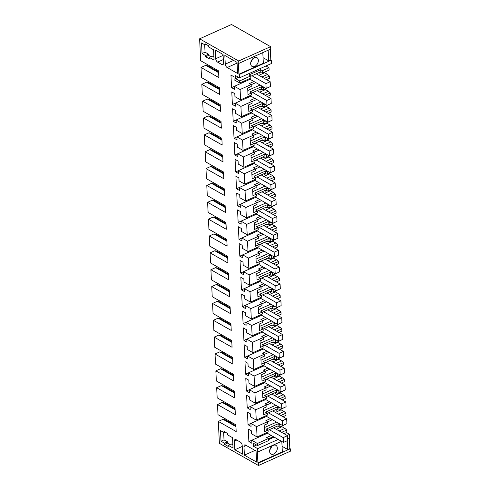 <?xml version="1.0" encoding="UTF-8"?>
<svg xmlns="http://www.w3.org/2000/svg" width="490" height="490" viewBox="0 0 490 490"><rect width="100%" height="100%" fill="white"/><g stroke="black" fill="none" stroke-linecap="round" stroke-linejoin="round"><path stroke-width="0.73" d="M199.614 38.814L238.691 60.981L270.603 46.666L231.525 24.5L199.614 38.814L200.686 60.723L218.546 70.854L218.877 77.598L201.016 67.467L201.513 77.579L219.367 87.71L219.698 94.454L201.837 84.323L202.333 94.435L220.194 104.566L220.525 111.31L202.664 101.179L203.16 111.291L221.021 121.422L221.345 128.166L203.491 118.029L203.981 128.147L221.841 138.278L222.172 145.016L204.312 134.885L204.808 144.997L222.668 155.128L222.999 161.871L205.139 151.741L205.635 161.853L223.489 171.984L223.82 178.728L205.959 168.597L206.455 178.709L224.316 188.84L224.647 195.584L206.786 185.453L207.282 195.565L225.143 205.696L225.467 212.44L207.613 202.309L208.103 212.421L225.964 222.552L226.294 229.289L208.434 219.159L208.93 229.277L226.79 239.408L227.121 246.145L209.261 236.015L209.757 246.127L227.611 256.258L227.942 263.001L210.081 252.871L210.578 262.983L228.438 273.114L228.769 279.857L210.908 269.727L211.404 279.839L229.265 289.97L229.59 296.713L211.735 286.583L212.225 296.695L230.086 306.826L230.416 313.569L212.556 303.439L213.052 313.551L230.913 323.682L231.243 330.419L213.383 320.288L213.873 330.407L231.733 340.538L232.064 347.275L214.204 337.145L214.7 347.257L232.56 357.388L232.891 364.131L215.03 354.001L215.526 364.113L233.381 374.244L233.712 380.987L215.851 370.857L216.347 380.969L234.208 391.1L234.539 397.843L216.678 387.713L217.174 397.825L235.035 407.956L235.359 414.699L217.505 404.569L217.995 414.681L235.855 424.812L236.186 431.549L218.326 421.418L219.398 443.334L258.475 465.5L258.359 463.093L290.27 448.779L290.386 451.186L258.475 465.5M287.085 435.445L289.559 434.33L286.46 432.572M289.559 434.33L289.725 437.705L287.642 438.636M287.256 440.712L287.685 449.489L289.829 448.528L289.308 437.889M289.829 448.528L290.27 448.779M270.603 46.666L270.719 49.074L238.808 63.388L238.367 63.137L238.912 74.217L239.353 74.468L239.518 77.837L235.451 75.527L235.598 78.608L239.665 80.917L239.769 83L234.11 79.79L233.963 76.783L230.949 75.074L231.562 87.618L234.575 89.327L234.428 86.314L250.023 79.319M268.159 50.225L268.679 60.864L270.817 59.903L270.296 49.263M270.817 59.903L271.258 60.154L271.423 63.522L239.518 77.837M218.326 421.418L223.036 419.305L225.253 419.789L235.904 425.835M229.975 422.472L230.955 422.031M234.428 86.314L240.088 89.523L240.596 99.856L234.937 96.646L234.79 93.639L231.776 91.924L232.389 104.468L235.402 106.183L235.255 103.169L240.915 106.379L241.417 116.712L235.757 113.502L235.61 110.489L232.597 108.78L233.209 121.324L236.229 123.033L236.082 120.026L241.735 123.235L242.244 133.568L236.584 130.358L236.437 127.345L233.424 125.636L234.036 138.18L237.05 139.889L236.903 136.882L242.562 140.091L243.065 150.424L237.411 147.214L237.264 144.201L234.245 142.492L234.863 155.036L237.877 156.745L237.73 153.738L243.389 156.947L243.891 167.274L238.232 164.064L238.085 161.057L235.071 159.348L235.684 171.892L238.697 173.601L238.55 170.594L244.21 173.803L244.718 184.13L239.059 180.92L238.912 177.913L235.898 176.204L236.511 188.748L239.524 190.457L239.377 187.443L245.037 190.653L245.539 200.986L239.88 197.776L239.733 194.769L236.719 193.054L237.332 205.598L240.345 207.313L240.198 204.299L245.858 207.509L246.366 217.842L240.706 214.632L240.559 211.619L237.546 209.91L238.158 222.454L241.172 224.163L241.025 221.155L246.684 224.365L247.187 234.698L241.533 231.488L241.38 228.475L238.367 226.766L238.985 239.31L241.999 241.019L241.852 238.011L247.505 241.221L248.014 251.554L242.354 248.344L242.207 245.331L239.194 243.622L239.806 256.166L242.82 257.875L242.673 254.867L248.332 258.077L248.84 268.404L243.181 265.194L243.034 262.187L240.02 260.478L240.633 273.022L243.646 274.731L243.499 271.717L249.159 274.933L249.661 285.26L244.002 282.05L243.855 279.043L240.841 277.334L241.454 289.878L244.467 291.587L244.32 288.573L249.98 291.783L250.488 302.116L244.829 298.906L244.682 295.899L241.668 294.184L242.281 306.728L245.294 308.443L245.147 305.429L250.807 308.639L251.309 318.972L245.649 315.762L245.502 312.749L242.489 311.04L243.101 323.584L246.121 325.293L245.974 322.285L251.627 325.495L252.136 335.828L246.476 332.618L246.329 329.605L243.316 327.896L243.928 340.44L246.942 342.149L246.795 339.141L252.454 342.351L252.956 352.684L247.303 349.468L247.156 346.461L244.136 344.752L244.755 357.296L247.769 359.005L247.621 355.997L253.281 359.207L253.783 369.534L248.124 366.324L247.977 363.317L244.963 361.608L245.576 374.152L248.589 375.861L248.442 372.847L254.102 376.063L254.61 386.39L248.951 383.18L248.804 380.173L245.79 378.464L246.403 391.008L249.416 392.717L249.269 389.703L254.929 392.913L255.431 403.246L249.771 400.036L249.624 397.029L246.611 395.314L247.223 407.858L250.243 409.573L250.09 406.559L255.749 409.769L256.258 420.102L250.598 416.892L250.451 413.879L247.438 412.17L248.05 424.714L251.064 426.423L250.917 423.415L256.576 426.625L257.079 436.958L251.425 433.748L251.278 430.735L248.259 429.026L248.877 441.57L251.891 443.279L251.744 440.271L267.338 433.276M238.691 60.981L238.808 63.388M251.744 440.271L257.397 443.481L257.501 445.563L253.434 443.26L253.587 446.341L257.654 448.644L257.82 452.019L257.373 451.768L257.918 462.842L258.359 463.093M202.052 53.539L205.592 55.548L205.647 56.754L209.273 58.806L209.206 57.361L214.069 60.123L213.56 49.766L208.697 47.009L208.636 45.803L205.016 43.751L205.071 44.951L201.537 42.949L202.052 53.539L205.053 52.197L204.685 44.737M224.61 444.418L224.549 443.211L221.014 441.208L220.494 430.612L224.034 432.615L223.973 431.414L227.599 433.466L227.666 434.912L232.53 437.674L233.038 448.025L228.175 445.269L228.236 446.47L224.61 444.418L227.605 443.07L230.018 444.442M234.416 441.086L234.839 449.753L242.624 454.163L242.201 445.496A2.781 1.488 -114.2 0 0 240.314 442.084L236.07 439.677A2.781 1.488 -114.2 0 0 235.047 439.548A2.781 1.488 -114.2 0 0 234.416 441.086L236.725 440.051M227.152 67.547L237.583 73.463L237.044 62.383L224.843 55.462L225.265 64.135A2.781 1.488 -114.2 0 0 227.152 67.547L237.074 63.094M215.716 58.714A2.781 1.488 -114.2 0 0 217.603 62.126L221.847 64.533A2.781 1.488 -114.2 0 0 222.864 64.662A2.781 1.488 -114.2 0 0 223.495 63.13L223.073 54.464L215.294 50.047L215.716 58.714L223.121 55.395M243.965 446.5L244.388 455.167L256.589 462.088L256.05 451.014L245.619 445.098A2.781 1.488 -114.2 0 0 244.596 444.969A2.781 1.488 -114.2 0 0 243.965 446.5L246.268 445.465M257.654 448.644L278.191 439.432M253.587 446.341L256.533 445.018M268.526 439.634L274.124 437.123M257.82 452.019L281.585 441.355M287.685 449.489L282.056 446.298M257.918 462.842L282.332 451.89L281.824 441.49M268.679 60.864L263.05 57.667M238.912 74.217L263.326 63.265L262.805 52.626M239.353 74.468L271.258 60.154M223.036 419.305L235.947 426.631M256.576 426.625L267.644 421.657L267.742 423.58L264.165 425.185L264.484 431.672L268.055 430.067L268.153 431.99L257.079 436.958M267.644 421.657L265.874 420.659L270.4 418.625M248.05 424.714L266.511 416.42M260.852 418.037L260.901 418.938M256.258 420.102L267.326 415.134L267.234 413.217L265.464 412.213L277.162 406.963L277.297 409.799L276.213 410.283L275.294 409.763M267.24 413.376L276.17 409.371L276.213 410.283M255.749 409.769L266.823 404.801L266.915 406.725L263.338 408.329L263.657 414.816L267.234 413.217M266.823 404.801L265.053 403.803L269.58 401.769M250.09 406.559L265.684 399.564M247.223 407.858L250.096 406.571M260.031 401.181L260.074 402.082M255.431 403.246L266.499 398.278L266.407 396.361L264.637 395.357L276.336 390.107L276.476 392.943L275.392 393.433L274.474 392.907M266.413 396.52L275.349 392.515L275.392 393.433M254.929 392.913L265.997 387.951L266.088 389.869L262.518 391.473L262.836 397.96L266.407 396.361M265.997 387.951L264.226 386.947L268.753 384.92M246.403 391.008L264.863 382.708M259.204 384.325L259.253 385.226M254.61 386.39L265.678 381.428L265.586 379.505L263.816 378.501L275.515 373.251L275.65 376.087L274.565 376.577L273.647 376.057M265.592 379.67L274.523 375.659L274.565 376.577M254.102 376.063L265.17 371.095L265.268 373.013L261.691 374.617L262.009 381.11L265.586 379.505M265.17 371.095L263.406 370.091L267.926 368.063M245.576 374.152L264.036 365.852M258.383 367.476L258.426 368.37M253.783 369.534L264.851 364.572L264.759 362.649L262.989 361.645L274.688 356.401L274.829 359.237L273.745 359.721L272.826 359.201M264.765 362.814L273.696 358.809L273.745 359.721M253.281 359.207L264.349 354.239L264.441 356.163L260.87 357.761L261.182 364.254L264.759 362.649M264.349 354.239L262.579 353.235L267.105 351.208M247.621 355.997L263.216 349.002M244.755 357.296L247.621 356.01M257.556 350.62L257.599 351.52M252.956 352.684L264.03 347.716L263.932 345.793L262.168 344.788L273.861 339.546L274.002 342.381L272.918 342.865L271.999 342.345M263.945 345.958L272.875 341.953L272.918 342.865M252.454 342.351L263.522 337.383L263.62 339.307L260.043 340.911L260.362 347.398L263.932 345.793M263.522 337.383L261.758 336.379L266.278 334.352M243.928 340.44L262.389 332.147M256.736 333.764L256.778 334.664M252.136 335.828L263.204 330.86L263.112 328.937L261.341 327.939L273.04 322.69L273.175 325.525L272.097 326.009L271.172 325.489M263.118 329.102L272.048 325.097L272.097 326.009M251.627 325.495L262.701 320.527L262.793 322.451L259.216 324.055L259.535 330.542L263.112 328.937M262.701 320.527L260.931 319.529L265.457 317.496M243.101 323.584L261.568 315.291M255.909 316.908L255.952 317.808M251.309 318.972L262.383 314.004L262.285 312.087L260.521 311.083L272.213 305.834L272.354 308.669L271.27 309.153L270.351 308.633M262.297 312.246L271.227 308.241L271.27 309.153M250.807 308.639L261.874 303.671L261.966 305.595L258.395 307.199L258.714 313.686L262.285 312.087M261.874 303.671L260.104 302.673L264.631 300.639M245.147 305.429L260.741 298.435M242.281 306.728L245.147 305.442M255.082 300.052L255.131 300.952M250.488 302.116L261.556 297.148L261.464 295.231L259.694 294.227L271.393 288.978L271.527 291.813L270.443 292.303L269.525 291.777M261.47 295.39L270.4 291.385L270.443 292.303M249.98 291.783L261.048 286.822L261.146 288.739L257.569 290.343L257.887 296.83L261.464 295.231M261.048 286.822L259.284 285.817L263.804 283.79M241.454 289.878L259.914 281.579M254.261 283.196L254.304 284.096M249.661 285.26L260.729 280.298L260.637 278.375L258.867 277.371L270.566 272.122L270.707 274.957L269.623 275.447L268.704 274.927M260.643 278.541L269.574 274.529L269.623 275.447M249.159 274.933L260.227 269.966L260.319 271.883L256.748 273.487L257.06 279.98L260.637 278.375M260.227 269.966L258.457 268.961L262.983 266.934M243.499 271.717L259.094 264.723M240.633 273.022L243.499 271.736M253.434 266.346L253.477 267.24M248.84 268.404L259.908 263.442L259.81 261.519L258.046 260.515L269.739 255.272L269.88 258.108L268.796 258.591L267.877 258.071M259.822 261.685L268.753 257.679L268.796 258.591M248.332 258.077L259.4 253.11L259.498 255.033L255.921 256.631L256.239 263.124L259.81 261.519M259.4 253.11L257.636 252.105L262.156 250.078M242.673 254.867L258.267 247.873M239.806 256.166L242.673 254.88M252.613 249.49L252.656 250.39M248.014 251.554L259.081 246.586L258.99 244.663L257.219 243.659L268.918 238.416L269.059 241.252L267.975 241.735L267.05 241.215M258.996 244.829L267.926 240.823L267.975 241.735M247.505 241.221L258.579 236.254L258.671 238.177L255.1 239.782L255.253 243.022L255.413 246.268L258.99 244.663M258.579 236.254L256.809 235.249L261.335 233.222M238.985 239.31L257.446 231.017M251.787 232.634L251.829 233.534M247.187 234.698L258.261 229.73L258.163 227.807L256.399 226.809L268.091 221.56L268.232 224.396L267.148 224.879L266.229 224.359M258.175 227.972L267.105 223.967L267.148 224.879M246.684 224.365L257.752 219.398L257.844 221.321L254.273 222.925L254.592 229.412L258.163 227.807M257.752 219.398L255.982 218.399L260.509 216.366M241.025 221.155L256.619 214.161M238.158 222.454L241.025 221.168M250.96 215.778L251.009 216.678M246.366 217.842L257.434 212.874L257.342 210.957L255.572 209.953L267.271 204.704L267.405 207.54L266.321 208.023L265.402 207.503M257.348 211.117L266.278 207.111L266.321 208.023M245.858 207.509L256.932 202.548L257.023 204.465L253.446 206.07L253.765 212.556L257.342 210.957M256.932 202.548L255.161 201.543L259.688 199.51M237.332 205.598L255.792 197.305M250.139 198.922L250.182 199.822M245.539 200.986L256.607 196.018L256.515 194.101L254.745 193.097L266.444 187.848L266.585 190.684L265.5 191.174L264.582 190.647M256.521 194.261L265.457 190.255L265.5 191.174M245.037 190.653L256.105 185.692L256.197 187.609L252.626 189.214L252.944 195.706L256.515 194.101M256.105 185.692L254.335 184.687L258.861 182.66M236.511 188.748L254.971 180.449M249.312 182.072L249.355 182.966M244.718 184.13L255.786 179.168L255.694 177.245L253.924 176.241L265.623 170.992L265.758 173.828L264.674 174.318L263.755 173.797M255.7 177.411L264.631 173.399L264.674 174.318M244.21 173.803L255.278 168.836L255.376 170.753L251.799 172.357L252.117 178.85L255.694 177.245M255.278 168.836L253.514 167.831L258.034 165.804M238.55 170.594L254.145 163.593M235.684 171.892L238.55 170.606M248.491 165.216L248.534 166.116M243.891 167.274L254.959 162.312L254.867 160.389L253.097 159.385L264.796 154.142L264.937 156.978L263.853 157.462L262.934 156.941M254.874 160.555L263.804 156.549L263.853 157.462M243.389 156.947L254.457 151.98L254.549 153.903L250.978 155.502L251.131 158.748L251.29 161.994L254.867 160.389M254.457 151.98L252.687 150.975L257.213 148.948M234.863 155.036L253.324 146.743M247.664 148.36L247.707 149.26M243.065 150.424L254.139 145.457L254.041 143.533L252.277 142.529L263.969 137.286L264.11 140.122L263.026 140.606L262.107 140.085M254.053 143.699L262.983 139.693L263.026 140.606M242.562 140.091L253.63 135.124L253.728 137.047L250.151 138.652L250.47 145.138L254.041 143.533M253.63 135.124L251.86 134.119L256.386 132.092M234.036 138.18L252.497 129.887M246.844 131.504L246.887 132.404M242.244 133.568L253.312 128.601L253.22 126.677L251.45 125.679L263.148 120.43L263.283 123.266L262.205 123.749L261.28 123.229M253.226 126.843L262.156 122.837L262.205 123.749M241.735 123.235L252.809 118.268L252.901 120.191L249.324 121.796L249.643 128.282L253.22 126.677M252.809 118.268L251.039 117.269L255.566 115.236M236.082 120.026L251.67 113.031M233.209 121.324L236.082 120.038M246.017 114.648L246.06 115.548M241.417 116.712L252.491 111.745L252.393 109.827L250.623 108.823L262.322 103.574L262.462 106.41L261.378 106.894L260.46 106.373M252.399 109.987L261.335 105.981L261.378 106.894M240.915 106.379L251.983 101.418L252.074 103.335L248.504 104.94L248.822 111.426L252.393 109.827M251.983 101.418L250.212 100.413L254.739 98.38M232.389 104.468L250.849 96.175M245.19 97.792L245.239 98.692M240.596 99.856L251.664 94.888L251.572 92.971L249.802 91.967L261.501 86.718L261.636 89.554L260.551 90.044L259.633 89.517M251.578 93.131L260.509 89.125L260.551 90.044M240.088 89.523L251.156 84.562L251.254 86.479L247.677 88.084L247.995 94.576L251.572 92.971M251.156 84.562L249.392 83.557L253.912 81.53M231.562 87.618L234.428 86.332M244.369 80.942L244.412 81.836M239.769 83L250.837 78.039L250.739 75.95L248.969 74.946L260.668 69.703L260.815 72.698L259.731 73.188L258.812 72.667M250.751 76.281L259.682 72.275L259.731 73.188M239.665 80.917L250.739 75.95M260.668 69.703L262.432 70.707L269.004 67.755L265.905 65.997M235.598 78.608L238.55 77.285M250.653 63.78A5.004 3.412 -60.4 0 1 252.773 58.769A5.004 3.412 -60.4 0 1 256.981 57.698A5.004 3.412 -60.4 0 1 258.365 60.319A5.004 3.412 -60.4 0 1 256.246 65.329A5.004 3.412 -60.4 0 1 252.044 66.401A5.004 3.412 -60.4 0 1 250.653 63.78M201.016 67.467L205.727 65.354L218.632 72.673M218.595 71.883L207.938 65.838L205.727 65.354M201.837 84.323L206.553 82.21L219.459 89.529M219.422 88.739L208.764 82.694L206.553 82.21M202.664 101.179L207.374 99.066L220.286 106.385M220.243 105.595L209.585 99.55L207.374 99.066M203.491 118.029L208.201 115.916L221.106 123.241M221.07 122.445L210.412 116.4L208.201 115.916M204.312 134.885L209.022 132.772L221.933 140.097M221.89 139.301L211.239 133.256L209.022 132.772M205.139 151.741L209.849 149.628L222.754 156.947M222.717 156.157L212.06 150.112L209.849 149.628M205.959 168.597L210.675 166.484L223.581 173.803M223.544 173.013L212.887 166.968L210.675 166.484M206.786 185.453L211.496 183.34L224.408 190.659M224.365 189.869L213.707 183.824L211.496 183.34M207.613 202.309L212.323 200.196L225.229 207.515M225.192 206.725L214.534 200.68L212.323 200.196M208.434 219.159L213.144 217.046L226.055 224.371M226.013 223.575L215.361 217.529L213.144 217.046M209.261 236.015L213.971 233.902L226.876 241.227M226.839 240.431L216.182 234.385L213.971 233.902M210.081 252.871L214.798 250.757L227.703 258.077M227.666 257.287L217.009 251.241L214.798 250.757M210.908 269.727L215.618 267.614L228.524 274.933M228.487 274.143L217.829 268.097L215.618 267.614M211.735 286.583L216.445 284.47L229.351 291.789M229.314 290.999L218.656 284.953L216.445 284.47M212.556 303.439L217.266 301.326L230.178 308.645M230.135 307.855L219.477 301.809L217.266 301.326M213.383 320.288L218.093 318.175L230.998 325.501M230.962 324.705L220.304 318.659L218.093 318.175M214.204 337.145L218.914 335.031L231.825 342.357M231.782 341.561L221.131 335.515L218.914 335.031M215.03 354.001L219.74 351.887L232.646 359.207M232.609 358.417L221.952 352.371L219.74 351.887M215.851 370.857L220.567 368.743L233.473 376.063M233.436 375.273L222.779 369.227L220.567 368.743M216.678 387.713L221.388 385.599L234.3 392.919M234.257 392.129L223.599 386.083L221.388 385.599M217.505 404.569L222.215 402.455L235.12 409.775M235.084 408.979L224.426 402.939L222.215 402.455M277.328 447.983A5.004 3.412 -60.4 0 1 275.202 452.993A5.004 3.412 -60.4 0 1 271.001 454.065A5.004 3.412 -60.4 0 1 269.616 451.443A5.004 3.412 -60.4 0 1 271.736 446.433A5.004 3.412 -60.4 0 1 275.937 445.361A5.004 3.412 -60.4 0 1 277.328 447.983M268.483 438.844L273.322 436.67M257.501 445.563L268.569 440.602L268.471 438.513L266.701 437.509L271.227 435.481M283.986 433.687L286.84 432.407L286.724 430.049L281.615 432.339M257.397 443.481L268.471 438.513M248.877 441.57L251.744 440.283M261.678 434.893L261.721 435.794M268.067 430.232L276.997 426.227L277.04 427.139L276.121 426.619M209.206 57.361L212.201 56.019L213.916 56.987M205.647 56.754L208.648 55.407L210.816 56.638M205.592 55.548L208.587 54.2L208.648 55.407M208.587 54.2L205.053 52.197M205.071 44.951L206.223 44.437M232.885 444.896L231.176 443.922L228.175 445.269M224.549 443.211L227.55 441.864L227.605 443.07M227.55 441.864L224.01 439.861L223.648 432.401M221.014 441.208L224.01 439.861M224.034 432.615L225.186 432.1M234.839 449.753L242.244 446.433M251.701 61.452L251.156 61.146M244.388 455.167L254.99 450.414M269.004 67.755L269.12 70.113L262.548 73.059L260.815 72.698M266.505 79.637L269.525 78.284L269.414 76.097L267.614 74.449L264.606 72.741L264.582 72.146M269.935 86.761L263.375 89.915L261.636 89.554M267.332 96.493L270.345 95.14L270.241 92.953L268.44 91.305L265.433 89.597L265.402 89.002M270.762 103.617L264.196 106.771L262.462 106.41M268.159 113.349L271.172 111.996L271.062 109.803L269.261 108.155L266.26 106.453L266.229 105.858M271.582 120.473L265.023 123.621L263.283 123.266M268.979 130.205L271.993 128.852L271.889 126.659L270.088 125.011L267.081 123.309L267.05 122.714M272.409 137.322L265.85 140.477L264.11 140.122M269.806 147.055L272.82 145.708L272.71 143.515L270.915 141.867L267.908 140.165L267.877 139.564M273.236 154.179L266.67 157.333L264.937 156.978M270.627 163.911L273.641 162.564L273.536 160.371L271.736 158.723L268.728 157.014L268.704 156.42M274.057 171.035L267.497 174.189L265.758 173.828M271.454 180.767L274.467 179.414L274.363 177.227L272.562 175.579L269.555 173.87L269.525 173.276M274.884 187.891L268.318 191.045L266.585 190.684M272.281 197.623L275.294 196.27L275.184 194.083L273.383 192.429L270.382 190.726L270.351 190.132M275.705 204.746L269.145 207.895L267.405 207.54M273.102 214.479L276.115 213.126L276.011 210.933L274.21 209.285L271.203 207.582L271.172 206.988M276.532 221.603L269.966 224.751L268.232 224.396M273.928 231.335L276.942 229.982L276.832 227.789L275.031 226.141L272.03 224.438L271.999 223.844M277.352 238.452L270.792 241.607L269.059 241.252M274.749 248.185L277.763 246.838L277.659 244.645L275.858 242.997L272.85 241.294L272.826 240.694M278.179 255.308L271.619 258.463L269.88 258.108M275.576 265.041L278.589 263.687L278.479 261.501L276.685 259.853L273.677 258.144L273.647 257.55M279.006 272.164L272.44 275.319L270.707 274.957M276.397 281.897L279.416 280.543L279.306 278.357L277.505 276.709L274.498 275L274.474 274.406M279.827 289.02L273.267 292.175L271.527 291.813M277.224 298.753L280.237 297.399L280.133 295.213L278.332 293.559L275.325 291.856L275.294 291.262M280.654 305.876L274.088 309.025L272.354 308.669M278.05 315.609L281.064 314.255L280.954 312.063L279.153 310.415L276.152 308.712L276.121 308.118M281.474 322.726L274.915 325.881L273.175 325.525M278.871 332.465L281.885 331.111L281.781 328.919L279.98 327.271L276.973 325.568L276.942 324.974M282.301 339.582L275.741 342.737L274.002 342.381M279.698 349.315L282.712 347.967L282.601 345.775L280.807 344.127L277.799 342.424L277.769 341.824M283.128 356.438L276.562 359.593L274.829 359.237M280.519 366.171L283.532 364.817L283.428 362.631L281.628 360.983L278.62 359.274L278.596 358.68M283.949 373.294L277.389 376.449L275.65 376.087M281.346 383.027L284.359 381.673L284.255 379.487L282.454 377.839L279.447 376.13L279.416 375.536M284.776 390.15L278.21 393.305L276.476 392.943M282.173 399.883L285.186 398.529L285.076 396.343L283.275 394.689L280.274 392.986L280.243 392.392M285.596 407.006L279.037 410.155L277.297 409.799M282.993 416.739L286.007 415.385L285.903 413.193L284.102 411.545L281.095 409.842L281.064 409.248M286.423 423.856L279.864 427.011L278.124 426.655L277.04 427.139M286.724 430.049L284.929 428.401L281.921 426.698L281.891 426.104M267.65 421.823L272.336 419.722M268.055 430.067L266.291 429.069L277.983 423.819L278.124 426.655M277.983 423.819L279.753 424.824L280.629 424.432M264.288 427.629L276.562 422.123M273.34 411.263L273.31 410.657M263.767 417.652L263.724 416.751M265.647 415.888L282.626 425.559L282.393 420.745L268.447 412.837M277.162 406.963L278.926 407.968L279.808 407.576M263.461 410.773L275.741 405.267M266.829 404.967L271.509 402.866M272.52 394.407L272.489 393.801M262.94 400.796L262.897 399.895M264.827 399.032L281.805 408.709L281.566 403.889L267.626 395.981M276.336 390.107L278.106 391.112L278.982 390.72M262.634 393.917L274.915 388.411M266.003 388.111L270.688 386.01M271.693 377.551L271.662 376.945M262.119 383.94L262.077 383.039M264 382.176L280.978 391.853L280.746 387.039L266.799 379.125M275.515 373.251L277.279 374.256L278.155 373.864M261.813 377.067L274.088 371.555M265.182 371.255L269.861 369.16M270.866 360.695L270.835 360.089M261.293 367.084L261.25 366.189M263.179 365.32L280.151 374.997L279.919 370.183L265.972 362.269M274.688 356.401L276.458 357.4L277.334 357.008M260.986 360.211L273.267 354.705M264.355 354.405L269.035 352.304M270.045 343.839L270.014 343.233M260.472 350.234L260.423 349.333M262.352 348.47L279.331 358.141L279.092 353.327L265.151 345.413M273.861 339.546L275.631 340.55L276.507 340.152M260.166 343.355L272.44 337.849M263.534 337.549L268.214 335.448M269.218 326.989L269.188 326.377M259.645 333.378L259.602 332.477M261.525 331.614L278.504 341.285L278.271 336.471L264.324 328.563M273.04 322.69L274.81 323.694L275.686 323.302M259.339 326.499L271.619 320.993M262.707 320.693L267.387 318.592M268.398 310.133L268.367 309.527M258.818 316.522L258.775 315.621M260.704 314.758L277.683 324.429L277.444 319.615L263.504 311.707M272.213 305.834L273.983 306.838L274.859 306.446M258.512 309.643L270.792 304.137M261.881 303.837L266.566 301.736M267.571 293.277L267.54 292.671M257.997 299.666L257.954 298.765M259.878 297.902L276.856 307.579L276.623 302.759L262.677 294.851M271.393 288.978L273.157 289.982L274.033 289.59M257.691 292.787L269.966 287.281M261.06 286.981L265.739 284.886M266.744 276.421L266.719 275.815M257.17 282.81L257.127 281.909M259.057 281.046L276.035 290.723L275.796 285.909L261.85 277.995M270.566 272.122L272.336 273.126L273.212 272.734M256.864 275.937L269.145 270.425M260.233 270.125L264.912 268.03M265.923 259.565L265.892 258.959M256.35 265.954L256.301 265.059M258.23 264.19L275.209 273.867L274.97 269.053L261.029 261.139M269.739 255.272L271.509 256.27L272.385 255.878M256.043 259.081L268.318 253.575M259.412 253.275L264.092 251.174M265.096 242.709L265.065 242.103M255.523 249.104L255.48 248.203M257.409 247.34L274.382 257.011L274.149 252.197L260.202 244.283M268.918 238.416L270.688 239.42L271.564 239.022M255.217 242.225L267.497 236.719M258.585 236.419L263.265 234.318M264.275 225.859L264.245 225.247M254.696 232.248L254.653 231.347M256.582 230.484L273.561 240.155L273.322 235.341L259.382 227.434M268.091 221.56L269.861 222.564L270.737 222.172M254.39 225.369L266.67 219.863M257.758 219.563L262.444 217.462M263.449 209.003L263.418 208.397M253.875 215.392L253.832 214.491M255.756 213.628L272.734 223.305L272.501 218.485L258.555 210.578M267.271 204.704L269.035 205.708L269.917 205.316M253.569 208.513L265.85 203.007M256.938 202.707L261.617 200.606M262.622 192.147L262.597 191.541M253.048 198.536L253.005 197.635M254.935 196.772L271.913 206.449L271.674 201.629L257.734 193.721M266.444 187.848L268.214 188.852L269.09 188.46M252.742 191.657L265.023 186.151M256.111 185.851L260.79 183.756M261.801 175.291L261.77 174.685M252.228 181.68L252.179 180.779M254.108 179.916L271.086 189.593L270.854 184.779L256.907 176.865M265.623 170.992L267.387 171.996L268.263 171.604M251.921 174.808L264.196 169.295M255.29 169.001L259.97 166.9M260.974 158.435L260.943 157.829M251.401 164.824L251.358 163.929M253.287 163.06L270.26 172.737L270.027 167.923L256.08 160.01M264.796 154.142L266.566 155.14L267.442 154.748M251.094 157.952L263.375 152.445M254.463 152.145L259.143 150.044M260.153 141.579L260.123 140.973M250.58 147.974L250.531 147.074M252.46 146.21L269.439 155.881L269.2 151.067L255.259 143.16M263.969 137.286L265.739 138.29L266.615 137.892M250.274 141.096L262.548 135.589M253.636 135.289L258.322 133.188M259.326 124.73L259.296 124.117M249.753 131.118L249.71 130.218M251.633 129.354L268.612 139.025L268.379 134.211L254.433 126.304M263.148 120.43L264.912 121.434L265.794 121.042M249.447 124.24L261.727 118.733M252.816 118.433L257.495 116.332M258.506 107.874L258.475 107.267M248.926 114.262L248.883 113.362M250.813 112.498L267.791 122.175L267.552 117.355L253.612 109.448M262.322 103.574L264.092 104.578L264.968 104.186M248.62 107.383L260.901 101.877M251.989 101.577L256.674 99.476M257.679 91.017L257.648 90.411M248.105 97.406L248.063 96.506M249.986 95.642L266.964 105.319L266.732 100.499L252.785 92.592M261.501 86.718L263.265 87.722L264.141 87.33M247.799 90.528L260.074 85.021M251.168 84.721L255.847 82.626M256.852 74.162L256.827 73.555M247.279 80.55L247.236 79.65M249.165 78.786L266.137 88.463L265.905 83.649L251.958 75.736M262.432 70.707L262.548 73.059M250.751 62.5L252.963 58.592M271.925 446.255L269.708 450.163M274.167 428.113L274.137 427.507M264.588 434.507L264.545 433.607M266.474 432.744L283.453 442.415L283.214 437.601L269.273 429.693M264.606 72.741L258.879 75.313M267.614 74.449L261.887 77.016M269.414 76.097L264.306 78.388M263.265 87.722L263.375 89.915M265.433 89.597L259.706 92.169M268.44 91.305L262.714 93.872M270.241 92.953L265.127 95.244M264.092 104.578L264.196 106.771M266.26 106.453L260.527 109.019M269.261 108.155L263.534 110.728M271.062 109.803L265.954 112.1M264.912 121.434L265.023 123.621M267.081 123.309L261.354 125.875M270.088 125.011L264.361 127.584M271.889 126.659L266.774 128.956M265.739 138.29L265.85 140.477M267.908 140.165L262.181 142.731M270.915 141.867L265.182 144.434M272.71 143.515L267.601 145.806M266.566 155.14L266.67 157.333M268.728 157.014L263.001 159.587M271.736 158.723L266.009 161.29M273.536 160.371L268.428 162.662M267.387 171.996L267.497 174.189M269.555 173.87L263.828 176.443M272.562 175.579L266.836 178.146M274.363 177.227L269.249 179.518M268.214 188.852L268.318 191.045M270.382 190.726L264.649 193.299M273.383 192.429L267.656 195.002M275.184 194.083L270.076 196.374M269.035 205.708L269.145 207.895M271.203 207.582L265.476 210.149M274.21 209.285L268.483 211.858M276.011 210.933L270.897 213.23M269.861 222.564L269.966 224.751M272.03 224.438L266.303 227.005M275.031 226.141L269.304 228.714M276.832 227.789L271.723 230.086M270.688 239.42L270.792 241.607M272.85 241.294L267.124 243.861M275.858 242.997L270.131 245.564M277.659 244.645L272.55 246.936M271.509 256.27L271.619 258.463M273.677 258.144L267.95 260.717M276.685 259.853L270.952 262.42M278.479 261.501L273.371 263.792M272.336 273.126L272.44 275.319M274.498 275L268.771 277.573M277.505 276.709L271.779 279.276M279.306 278.357L274.198 280.648M273.157 289.982L273.267 292.175M275.325 291.856L269.598 294.429M278.332 293.559L272.605 296.132M280.133 295.213L275.019 297.504M273.983 306.838L274.088 309.025M276.152 308.712L270.419 311.279M279.153 310.415L273.426 312.988M280.954 312.063L275.846 314.36M274.81 323.694L274.915 325.881M276.973 325.568L271.246 328.135M279.98 327.271L274.253 329.844M281.781 328.919L276.666 331.209M275.631 340.55L275.741 342.737M277.799 342.424L272.072 344.991M280.807 344.127L275.074 346.693M282.601 345.775L277.493 348.065M276.458 357.4L276.562 359.593M278.62 359.274L272.893 361.847M281.628 360.983L275.901 363.549M283.428 362.631L278.32 364.921M277.279 374.256L277.389 376.449M279.447 376.13L273.72 378.703M282.454 377.839L276.728 380.405M284.255 379.487L279.141 381.777M278.106 391.112L278.21 393.305M280.274 392.986L274.541 395.559M283.275 394.689L277.548 397.261M285.076 396.343L279.968 398.633M278.926 407.968L279.037 410.155M281.095 409.842L275.368 412.409M284.102 411.545L278.375 414.117M285.903 413.193L280.788 415.489M279.753 424.824L279.864 427.011M281.921 426.698L276.195 429.265M284.929 428.401L279.196 430.973M256.246 73.819L270.186 81.726L270.425 86.54L266.137 88.463M270.186 81.726L265.905 83.649M257.066 90.668L271.013 98.582L271.246 103.396L266.964 105.319M271.013 98.582L266.732 100.499M257.893 107.524L271.834 115.438L272.072 120.252L267.791 122.175M271.834 115.438L267.552 117.355M258.714 124.38L272.661 132.288L272.899 137.108L268.612 139.025M272.661 132.288L268.379 134.211M259.541 141.236L273.487 149.144L273.72 153.964L269.439 155.881M273.487 149.144L269.2 151.067M260.368 158.092L274.308 166L274.547 170.814L270.26 172.737M274.308 166L270.027 167.923M261.188 174.942L275.135 182.856L275.368 187.67L271.086 189.593M275.135 182.856L270.854 184.779M262.015 191.798L275.956 199.712L276.195 204.526L271.913 206.449M275.956 199.712L271.674 201.629M262.836 208.654L276.783 216.568L277.015 221.382L272.734 223.305M276.783 216.568L272.501 218.485M263.663 225.51L277.61 233.418L277.842 238.238L273.561 240.155M277.61 233.418L273.322 235.341M264.49 242.366L278.43 250.274L278.669 255.088L274.382 257.011M278.43 250.274L274.149 252.197M265.311 259.222L279.257 267.13L279.49 271.944L275.209 273.867M279.257 267.13L274.97 269.053M266.137 276.072L280.078 283.986L280.317 288.8L276.035 290.723M280.078 283.986L275.796 285.909M266.958 292.928L280.905 300.842L281.138 305.656L276.856 307.579M280.905 300.842L276.623 302.759M267.785 309.784L281.732 317.698L281.964 322.512L277.683 324.429M281.732 317.698L277.444 319.615M268.606 326.64L282.552 334.548L282.791 339.368L278.504 341.285M282.552 334.548L278.271 336.471M269.433 343.496L283.379 351.404L283.612 356.218L279.331 358.141M283.379 351.404L279.092 353.327M270.26 360.352L284.2 368.26L284.439 373.074L280.151 374.997M284.2 368.26L279.919 370.183M271.08 377.202L285.027 385.115L285.26 389.93L280.978 391.853M285.027 385.115L280.746 387.039M271.907 394.058L285.848 401.971L286.087 406.786L281.805 408.709M285.848 401.971L281.566 403.889M272.728 410.914L286.675 418.827L286.907 423.642L282.626 425.559M286.675 418.827L282.393 420.745M273.555 427.77L287.501 435.677L287.734 440.498L283.453 442.415M287.501 435.677L283.214 437.601M233.565 60.411L225.265 64.135M223.324 59.559L217.603 62.126M223.446 63.816L221.847 64.533"/></g></svg>
